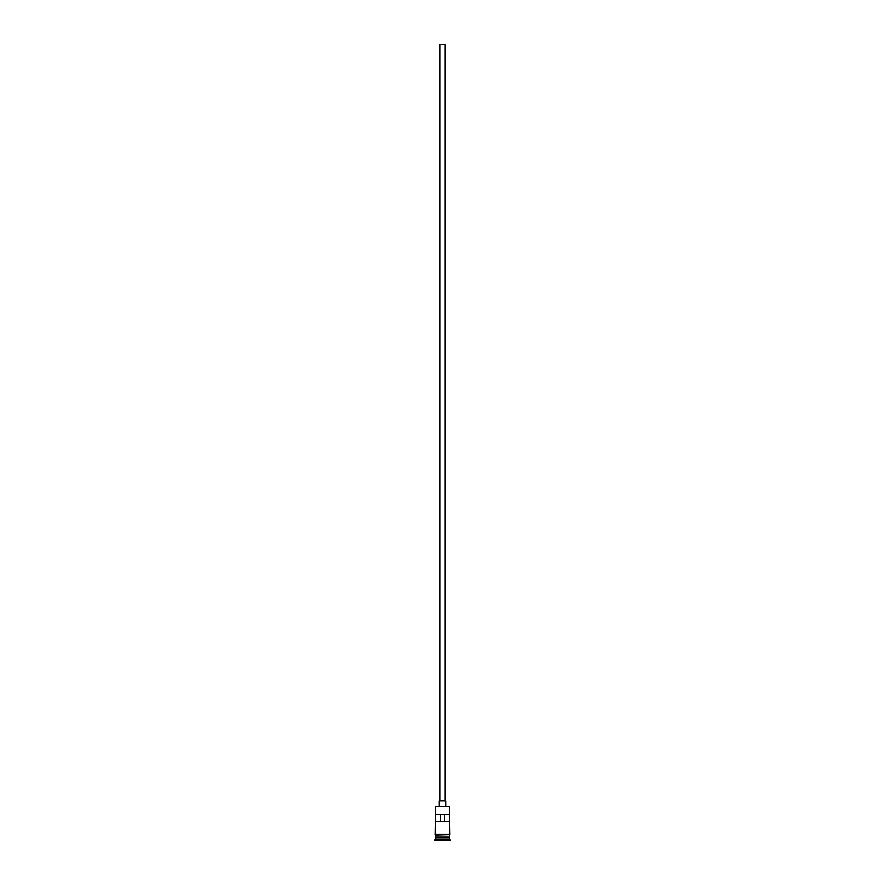 <?xml version="1.0" encoding="UTF-8"?>
<svg xmlns="http://www.w3.org/2000/svg" width="885" height="885" viewBox="0 0 885 885"><rect width="100%" height="100%" fill="white"/><g stroke="black" fill="none" stroke-linecap="round" stroke-linejoin="round"><path stroke-width="1.33" d="M449.27 806.39L435.73 806.39L449.27 806.39L435.73 806.39L435.221 834.743L449.779 834.743L435.641 834.312L435.73 839.057L434.878 839.898L450.122 839.898L449.27 839.057L435.73 839.057L449.27 839.057L449.27 835.163L449.104 837.022L435.73 836.856L449.27 836.856L435.73 836.856L435.73 835.163L449.779 834.743L449.27 806.39L435.73 806.39L435.73 834.312L449.226 834.312L449.27 806.39M445.044 800.969L445.044 44.25L439.956 44.25L439.956 800.969L439.956 44.25L445.044 44.25L445.044 800.969M445.885 806.047L445.885 800.969L439.115 800.969L439.115 806.047L439.115 800.969L445.885 800.969L445.885 806.047M435.807 814.51L449.193 814.51L449.193 821.28L435.807 821.28L435.807 814.51L449.193 814.51L449.193 821.28L435.807 821.28L435.807 814.51M435.896 837.199L449.27 837.365L435.896 837.199M450.122 840.75L450.122 839.898L434.878 839.898L434.878 840.75L450.122 840.75L434.878 840.75L435.73 837.365L449.27 837.365L450.122 840.75M440.641 814.51L440.641 821.28L440.641 814.51M444.358 821.28L444.358 814.51L444.358 821.28"/></g></svg>

